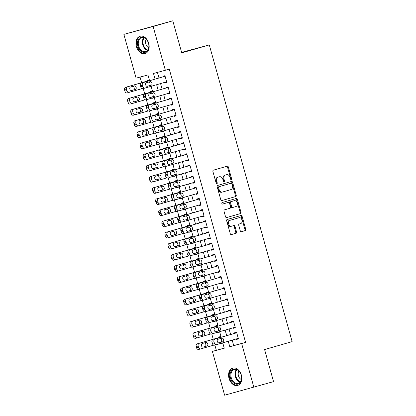 <?xml version="1.0" encoding="UTF-8"?>
<svg xmlns="http://www.w3.org/2000/svg" width="416" height="416" viewBox="0 0 416 416"><rect width="100%" height="100%" fill="white"/><g stroke="black" fill="none" stroke-linecap="round" stroke-linejoin="round"><path stroke-width="0.62" d="M231.27 179.592A0.796 0.562 74.9 0 0 231.598 178.672L228.348 167.04A1.139 0.806 74.9 0 0 227.282 166.166A1.139 0.806 74.9 0 0 227.271 166.166L213.366 170.175A1.139 0.806 74.9 0 0 212.904 171.496L216.148 183.128A0.796 0.562 74.9 0 0 217.23 182.816L216.809 181.308A3.64 2.574 74.9 0 1 218.306 177.096L219.461 176.758A3.64 2.574 74.9 0 1 219.492 176.753A3.64 2.574 74.9 0 1 222.914 179.551L223.335 181.054A0.796 0.562 74.9 0 0 224.416 180.742L223.995 179.239A3.64 2.574 74.9 0 1 225.488 175.022L226.647 174.689A3.64 2.574 74.9 0 1 226.678 174.678A3.64 2.574 74.9 0 1 230.095 177.476L230.516 178.984A0.796 0.562 74.9 0 0 231.27 179.592M230.802 179.462A0.796 0.562 74.9 0 0 230.807 178.885L227.557 167.253A1.139 0.806 74.9 0 0 226.606 166.358M216.44 183.607A0.796 0.562 74.9 0 0 216.44 183.03L216.018 181.522L216.809 181.308M223.621 181.532A0.796 0.562 74.9 0 0 223.626 180.955L223.205 179.452L223.995 179.239M229.029 378.414A9.032 6.386 73.9 0 1 232.69 368.072A9.032 6.386 73.9 0 1 241.363 375.086A9.032 6.386 73.9 0 1 237.697 385.429A9.032 6.386 73.9 0 1 229.029 378.414M136.38 46.587A9.032 6.386 73.9 0 1 140.041 36.244A9.032 6.386 73.9 0 1 148.715 43.259A9.032 6.386 73.9 0 1 145.049 53.602A9.032 6.386 73.9 0 1 136.38 46.587M240.282 230.849A1.139 0.806 74.9 0 0 241.353 231.728A1.139 0.806 74.9 0 0 241.358 231.722L245.258 230.599A1.139 0.806 74.9 0 0 245.726 229.278L242.122 216.362A1.139 0.806 74.9 0 0 241.051 215.488L227.141 219.497A1.139 0.806 74.9 0 0 226.673 220.818L230.282 233.735A1.139 0.806 74.9 0 0 231.348 234.608L236.07 233.251A1.139 0.806 74.9 0 0 236.538 231.93L234.993 226.403A1.139 0.806 74.9 0 0 233.922 225.529L231.577 226.205A3.042 2.148 74.9 0 1 231.551 226.21A3.042 2.148 74.9 0 1 228.691 223.855A3.042 2.148 74.9 0 1 229.944 220.345L239.096 217.708A3.042 2.148 74.9 0 1 239.122 217.698A3.042 2.148 74.9 0 1 241.982 220.059A3.042 2.148 74.9 0 1 240.729 223.564L239.205 224.006A1.139 0.806 74.9 0 0 238.737 225.321L240.282 230.849M149.557 80.694L147.956 74.948L136.094 78.151L123.874 34.372L172.796 20.8L181.75 52.868L209.29 44.923L292.126 341.614L264.586 349.56L273.541 381.628L224.619 395.2L212.394 351.421L224.255 348.218L222.752 342.846M172.796 20.8L153.124 26.478L165.35 70.257L153.488 73.455L155.064 79.102M232.196 340.122L233.719 345.592L245.58 342.389L169.281 69.118L165.35 70.257M245.58 342.389L241.644 343.528L253.869 387.306M235.752 196.55A1.139 0.806 74.9 0 0 236.22 195.229L232.612 182.312A1.139 0.806 74.9 0 0 231.546 181.438A1.139 0.806 74.9 0 0 231.535 181.438L217.63 185.453A1.139 0.806 74.9 0 0 217.168 186.768L220.771 199.685A1.139 0.806 74.9 0 0 221.842 200.564A1.139 0.806 74.9 0 0 221.853 200.559L234.962 196.763A1.139 0.806 74.9 0 0 235.43 195.442L231.821 182.525A1.139 0.806 74.9 0 0 230.87 181.631M226.481 217.604L239.715 213.788A1.139 0.806 74.9 0 0 240.183 212.467L236.574 199.55L237.364 199.337L240.973 212.254A1.139 0.806 74.9 0 1 240.505 213.574L226.606 217.584A1.139 0.806 74.9 0 1 226.595 217.589L226.606 217.584M237.364 199.337A1.139 0.806 74.9 0 0 236.298 198.463L222.154 202.54A0.796 0.562 74.9 0 0 222.576 204.074L227.672 202.592A1.139 0.806 74.9 0 0 227.672 202.592A1.139 0.806 74.9 0 0 227.661 202.592L228.452 202.379A1.139 0.806 74.9 0 0 228.452 202.379A1.139 0.806 74.9 0 1 229.528 203.252L230.552 206.918A1.139 0.806 74.9 0 1 230.09 208.239L224.448 209.867A1.139 0.806 74.9 0 0 223.985 211.182L225.529 216.71A1.139 0.806 74.9 0 0 226.595 217.589M220.589 343.47L222.628 343.153M220.99 337.288L220.766 336.492L218.79 337.028L218.946 337.584M217.474 332.316L219.513 331.999M217.875 326.134L217.651 325.338L215.675 325.874L215.831 326.43M214.36 321.162L216.398 320.845M214.76 314.98L214.536 314.184L212.56 314.72L212.716 315.276M211.245 310.008L213.283 309.691M211.645 303.826L211.422 303.03L209.446 303.566L209.602 304.122M208.13 298.854L210.168 298.537M208.53 292.672L208.312 291.876L206.336 292.412L206.487 292.968M205.015 287.7L207.054 287.383M205.416 281.523L205.197 280.722L203.221 281.258L203.377 281.814M201.906 276.546L203.939 276.229M202.306 270.369L202.082 269.568L200.106 270.104L200.262 270.66M198.791 265.392L200.824 265.075M199.191 259.215L198.968 258.414L196.992 258.95L197.148 259.506M195.676 254.238L197.714 253.921M196.076 248.061L195.853 247.26L193.877 247.796L194.033 248.352M192.561 243.084L194.6 242.767M192.962 236.907L192.738 236.106L190.762 236.642L190.918 237.198M189.446 231.93L191.485 231.613M189.847 225.753L189.623 224.957L187.647 225.488L187.803 226.044M186.332 220.776L188.37 220.459M186.732 214.599L186.508 213.803L184.532 214.334L184.688 214.89M183.217 209.622L185.255 209.305M183.617 203.445L183.394 202.649L181.418 203.18L181.574 203.736M180.102 198.468L182.14 198.151M180.502 192.291L180.284 191.495L178.308 192.026L178.459 192.582M176.987 187.314L179.026 186.997M177.388 181.137L177.169 180.341L175.193 180.872L175.349 181.428M173.878 176.16L175.911 175.843M174.278 169.983L174.054 169.187L172.078 169.718L172.234 170.274M170.763 165.006L172.796 164.689M171.163 158.829L170.94 158.033L168.964 158.564L169.12 159.12M167.648 153.852L169.686 153.535M168.048 147.675L167.825 146.879L165.849 147.41L166.005 147.971M164.533 142.698L166.572 142.381M164.934 136.521L164.71 135.725L162.734 136.256L162.89 136.817M161.418 131.544L163.457 131.227M161.819 125.367L161.595 124.571L159.619 125.102L159.775 125.663M158.304 120.39L160.342 120.073M158.704 114.213L158.48 113.417L156.504 113.948L156.66 114.509M155.189 109.236L157.227 108.919M155.589 103.059L155.366 102.263L153.39 102.794L153.546 103.355M152.074 98.082L154.112 97.765M152.474 91.905L152.256 91.109L150.28 91.64L150.431 92.201M164.7 82.389L164.845 82.914L166.821 82.378L164.949 75.686L162.973 76.222L163.129 76.778M167.809 93.543L167.96 94.068L169.936 93.532L168.064 86.84L166.088 87.376L166.244 87.932M170.924 104.697L171.075 105.222L173.051 104.686L171.179 97.994L169.203 98.53L169.359 99.086M174.039 115.851L174.184 116.376L176.16 115.84L174.294 109.148L172.318 109.684L172.474 110.24M177.154 127.005L177.299 127.53L179.275 126.994L177.408 120.302L175.432 120.838L175.588 121.394M180.268 138.159L180.414 138.684L182.39 138.148L180.523 131.456L178.547 131.992L178.703 132.548M183.383 149.313L183.529 149.833L185.505 149.302L183.638 142.61L181.662 143.146L181.818 143.702M186.498 160.467L186.644 160.987L188.62 160.456L186.753 153.764L184.777 154.294L184.933 154.856M189.613 171.621L189.758 172.141L191.734 171.61L189.868 164.918L187.892 165.448L188.042 166.01M192.728 182.775L192.873 183.295L194.849 182.764L192.977 176.072L191.001 176.602L191.157 177.164M195.837 193.929L195.988 194.449L197.964 193.918L196.092 187.226L194.116 187.756L194.272 188.318M198.952 205.083L199.103 205.603L201.079 205.072L199.207 198.38L197.231 198.91L197.387 199.472M202.067 216.237L202.212 216.757L204.188 216.226L202.322 209.534L200.346 210.064L200.502 210.626M205.182 227.391L205.327 227.911L207.303 227.38L205.436 220.688L203.46 221.218L203.616 221.78M208.296 238.545L208.442 239.065L210.418 238.534L208.551 231.842L206.575 232.372L206.731 232.934M211.411 249.699L211.557 250.219L213.533 249.688L211.666 242.996L209.69 243.526L209.846 244.088M214.526 260.853L214.672 261.373L216.648 260.842L214.781 254.15L212.805 254.68L212.961 255.242M217.641 272.007L217.786 272.527L219.762 271.996L217.896 265.304L215.92 265.834L216.07 266.396M220.756 283.161L220.901 283.681L222.877 283.15L221.005 276.458L219.029 276.988L219.185 277.55M223.87 294.315L224.016 294.835L225.992 294.304L224.12 287.612L222.144 288.142L222.3 288.699M226.98 305.469L227.131 305.989L229.107 305.458L227.235 298.766L225.259 299.296L225.415 299.853M230.095 316.618L230.24 317.143L232.216 316.612L230.35 309.92L228.374 310.45L228.53 311.007M233.21 327.772L233.355 328.297L235.331 327.766L233.464 321.074L231.488 321.604L231.644 322.161M157.44 72.389L159 77.969M160.566 83.58L162.115 89.123M163.68 94.734L165.23 100.277M166.795 105.888L168.345 111.431M169.91 117.042L171.46 122.585M173.025 128.196L174.569 133.739M176.14 139.35L177.684 144.893M179.254 150.504L180.799 156.047M182.364 161.658L183.914 167.201M185.479 172.812L187.028 178.355M188.594 183.966L190.143 189.509M191.708 195.12L193.258 200.663M194.823 206.274L196.373 211.817M197.938 217.428L199.488 222.971M201.053 228.582L202.597 234.125M204.168 239.736L205.712 245.279M207.282 250.89L208.827 256.433M210.392 262.044L211.942 267.587M213.507 273.198L215.056 278.741M216.622 284.352L218.171 289.895M219.736 295.506L221.286 301.049M222.851 306.66L224.401 312.203M225.966 317.814L227.516 323.357M229.081 328.968L230.625 334.511M236.324 338.926L236.47 339.451L238.446 338.92L236.579 332.228L234.603 332.758L234.759 333.315M140.046 77.085L141.617 82.69M143.25 88.546L144.726 93.844M146.364 99.7L147.841 104.998M149.479 110.854L150.956 116.152M152.594 122.008L154.071 127.306M155.709 133.162L157.186 138.46M158.818 144.316L160.3 149.614M161.933 155.47L163.415 160.768M165.048 166.624L166.53 171.922M168.163 177.778L169.645 183.076M171.278 188.932L172.754 194.23M174.392 200.086L175.869 205.384M177.507 211.24L178.984 216.538M180.622 222.394L182.099 227.692M183.737 233.548L185.214 238.846M186.846 244.702L188.328 250M189.961 255.856L191.443 261.154M193.076 267.01L194.558 272.308M196.191 278.164L197.673 283.462M199.306 289.318L200.782 294.616M202.42 300.472L203.897 305.77M205.535 311.626L207.012 316.924M208.65 322.78L210.127 328.078M211.765 333.934L213.242 339.232M214.874 345.088L216.33 350.288L224.234 348.15M149.36 80.751L149.141 79.955L147.165 80.486L147.321 81.047M148.959 86.928L151.008 86.648L150.93 86.362M152.147 98.332L154.123 97.802L154.045 97.516M155.262 109.486L157.238 108.956L157.16 108.67M158.376 120.64L160.352 120.11L160.269 119.824M161.491 131.794L163.467 131.264L163.384 130.978M164.601 142.948L166.577 142.418L166.499 142.132M167.716 154.102L169.692 153.572L169.614 153.286M170.83 165.256L172.806 164.726L172.728 164.44M173.945 176.41L175.921 175.88L175.843 175.594M177.06 187.564L179.036 187.034L178.958 186.748M180.175 198.718L182.151 198.188L182.073 197.902M183.29 209.872L185.266 209.342L185.188 209.056M186.404 221.026L188.38 220.496L188.297 220.21M189.519 232.18L191.495 231.65L191.412 231.364M192.629 243.334L194.605 242.798L194.527 242.518M195.744 254.488L197.72 253.952L197.642 253.672M198.858 265.642L200.834 265.106L200.756 264.826M201.973 276.796L203.949 276.26L203.871 275.98M205.088 287.95L207.064 287.414L206.986 287.134M208.203 299.104L210.179 298.568L210.101 298.288M211.318 310.258L213.294 309.722L213.216 309.442M214.432 321.412L216.408 320.876L216.325 320.59M217.547 332.566L219.523 332.03L219.44 331.744M220.657 343.72L222.633 343.184L222.555 342.898M209.29 44.923L181.615 52.39M123.874 34.372L153.124 26.478M216.33 350.288L212.394 351.421M221.187 337.236L219.638 331.692M218.072 326.082L216.523 320.538M214.958 314.928L213.408 309.384M211.843 303.774L210.293 298.23M208.728 292.62L207.184 287.076M205.613 281.466L204.069 275.922M202.498 270.312L200.954 264.768M199.384 259.158L197.839 253.614M196.274 248.004L194.724 242.46M193.159 236.85L191.61 231.306M190.044 225.696L188.495 220.152M186.93 214.542L185.38 208.998M183.815 203.388L182.265 197.844M180.7 192.234L179.156 186.69M177.585 181.08L176.041 175.536M174.47 169.926L172.926 164.382M171.356 158.772L169.811 153.228M168.246 147.618L166.696 142.074M165.131 136.464L163.582 130.92M162.016 125.31L160.467 119.766M158.902 114.156L157.352 108.612M155.787 103.002L154.237 97.458M152.672 91.848L151.128 86.304M228.259 341.255L229.788 346.726L241.644 343.528M156.634 84.713L158.179 90.256M159.749 95.867L161.294 101.41M162.859 107.021L164.408 112.564M165.974 118.175L167.523 123.718M169.088 129.329L170.638 134.872M172.203 140.483L173.753 146.026M175.318 151.637L176.868 157.18M178.433 162.791L179.977 168.334M181.548 173.945L183.092 179.488M184.662 185.099L186.207 190.642M187.777 196.253L189.322 201.796M190.887 207.407L192.436 212.95M194.002 218.561L195.551 224.104M197.116 229.715L198.666 235.258M200.231 240.869L201.781 246.412M203.346 252.023L204.896 257.566M206.461 263.177L208.005 268.72M209.576 274.331L211.12 279.874M212.69 285.485L214.235 291.028M215.805 296.639L217.35 302.182M218.915 307.793L220.464 313.336M222.03 318.947L223.579 324.49M225.144 330.101L226.694 335.644M233.719 345.592L229.788 346.726M149.032 87.178L150.998 86.611M164.845 82.914L166.811 82.342M167.96 94.068L169.926 93.496M171.075 105.222L173.04 104.65M174.184 116.376L176.155 115.804M177.299 127.53L179.27 126.958M180.414 138.684L182.38 138.112M183.529 149.833L185.494 149.266M186.644 160.987L188.609 160.42M189.758 172.141L191.724 171.574M192.873 183.295L194.839 182.728M195.988 194.449L197.954 193.882M199.103 205.603L201.068 205.036M202.212 216.757L204.183 216.19M205.327 227.911L207.298 227.344M208.442 239.065L210.408 238.498M211.557 250.219L213.522 249.652M214.672 261.373L216.637 260.806M217.786 272.527L219.752 271.96M220.901 283.681L222.867 283.114M224.016 294.835L225.982 294.268M227.131 305.989L229.096 305.422M230.24 317.143L232.211 316.576M233.355 328.297L235.326 327.73M236.47 339.451L238.436 338.884M225.914 174.886A3.64 2.574 74.9 0 0 225.883 174.892A3.64 2.574 74.9 0 0 225.857 174.902L226.647 174.689M223.205 179.452A3.64 2.574 74.9 0 1 224.697 175.235L225.857 174.902M218.733 176.956A3.64 2.574 74.9 0 0 218.702 176.966A3.64 2.574 74.9 0 0 218.67 176.972L219.461 176.758M216.018 181.522A3.64 2.574 74.9 0 1 217.516 177.31L218.67 176.972M221.728 200.58L234.962 196.763M231.868 183.825A0.796 0.562 74.9 0 0 231.114 183.217L218.91 186.737A0.796 0.562 74.9 0 0 218.582 187.663L219.029 189.249A3.64 2.574 74.9 0 0 222.446 192.046A3.64 2.574 74.9 0 0 222.477 192.036L230.818 189.634A3.64 2.574 74.9 0 0 232.31 185.416L231.868 183.825M230.334 183.425A0.796 0.562 74.9 0 0 230.329 183.43A0.796 0.562 74.9 0 0 230.324 183.43L218.119 186.95A0.796 0.562 74.9 0 0 217.792 187.876L218.582 187.663M222.414 192.057L221.686 192.249A3.64 2.574 74.9 0 1 221.655 192.26A3.64 2.574 74.9 0 1 218.239 189.462L217.792 187.876M227.661 202.592L222.477 204.09M235.94 206.549A3.042 2.148 74.9 0 0 237.193 203.044A3.042 2.148 74.9 0 0 234.328 200.684A3.042 2.148 74.9 0 0 234.302 200.694L231.078 201.625A1.139 0.806 74.9 0 0 230.61 202.94L231.634 206.606A1.139 0.806 74.9 0 0 232.705 207.485A1.139 0.806 74.9 0 0 232.716 207.48L235.94 206.549M233.563 200.892A3.042 2.148 74.9 0 0 233.537 200.897A3.042 2.148 74.9 0 0 233.511 200.907L234.302 200.694M231.915 207.698L231.925 207.693A1.139 0.806 74.9 0 0 231.925 207.693A1.139 0.806 74.9 0 1 230.844 206.82L229.819 203.154A1.139 0.806 74.9 0 1 230.287 201.838L233.511 200.907M236.574 199.55A1.139 0.806 74.9 0 0 235.622 198.656M238.358 217.906A3.042 2.148 74.9 0 0 238.332 217.911A3.042 2.148 74.9 0 0 238.306 217.922L239.096 217.708M231.525 226.216L230.786 226.418A3.042 2.148 74.9 0 1 230.76 226.424A3.042 2.148 74.9 0 1 227.9 224.068A3.042 2.148 74.9 0 1 229.154 220.558L238.306 217.922M231.234 234.629L235.279 233.464A1.139 0.806 74.9 0 0 235.747 232.144L234.203 226.616A1.139 0.806 74.9 0 0 233.251 225.722M241.233 231.743L244.468 230.812A1.139 0.806 74.9 0 0 244.936 229.492L241.327 216.575A1.139 0.806 74.9 0 0 240.375 215.68M149.287 80.475L125.523 87.334A2.314 1.638 -105.1 0 0 124.571 90.017L124.883 91.135A2.314 1.638 -105.1 0 0 127.062 92.919A2.314 1.638 -105.1 0 0 127.078 92.914L129.017 92.388M142.116 88.608L129.059 92.378A2.314 1.638 74.9 0 1 129.038 92.383A2.314 1.638 74.9 0 1 126.859 90.6L126.547 89.487A2.314 1.638 74.9 0 1 127.499 86.798L149.297 80.512M131.357 90.594L133.411 90.002A1.851 1.31 74.9 0 0 134.212 88.031A1.851 1.31 74.9 0 0 132.668 86.393M131.607 90.558L135.387 89.466A1.851 1.31 74.9 0 0 136.152 87.329A1.851 1.31 74.9 0 0 134.404 85.894L130.614 86.986A1.851 1.31 74.9 0 0 129.849 89.123A1.851 1.31 74.9 0 0 131.591 90.563A1.851 1.31 74.9 0 0 131.607 90.558L131.576 90.563M166.665 81.822L144.867 88.109A2.314 1.638 74.9 0 1 144.851 88.114A2.314 1.638 74.9 0 1 142.672 86.336L142.36 85.218A2.314 1.638 74.9 0 1 143.312 82.534L165.105 76.242M165.1 76.211L143.312 82.534M147.42 86.289A1.851 1.31 -105.1 0 1 147.404 86.294A1.851 1.31 -105.1 0 1 145.662 84.859A1.851 1.31 -105.1 0 1 146.427 82.722L150.202 81.63A1.851 1.31 -105.1 0 1 150.218 81.624A1.851 1.31 -105.1 0 1 151.96 83.06A1.851 1.31 -105.1 0 1 151.2 85.197L147.389 86.299M148.481 82.129A1.851 1.31 -105.1 0 1 150.025 83.762A1.851 1.31 -105.1 0 1 149.219 85.732L147.165 86.325M144.83 88.119L142.891 88.644A2.314 1.638 -105.1 0 1 142.875 88.65A2.314 1.638 -105.1 0 1 140.696 86.866L140.384 85.753A2.314 1.638 -105.1 0 1 141.336 83.065M137.842 46.181A7.816 5.528 73.9 0 1 140.998 37.237A7.816 5.528 73.9 0 1 148.45 43.082A7.816 5.528 73.9 0 1 148.512 43.3A7.816 5.528 73.9 0 1 148.522 43.342A7.816 5.528 73.9 0 1 145.267 52.276A7.816 5.528 73.9 0 1 137.842 46.181M148.45 43.087A7.238 5.117 -106.1 0 0 141.565 37.674A7.238 5.117 -106.1 0 0 138.627 45.963A7.238 5.117 -106.1 0 0 145.574 51.584A7.238 5.117 -106.1 0 0 148.522 43.337M148.694 47.72A5.153 3.645 73.9 0 1 145.798 43.919A5.153 3.645 73.9 0 1 146.26 39.281M140.686 36.119L140.754 36.098A8.975 6.344 -106.1 0 0 140.686 36.119A8.975 6.344 -106.1 0 0 137.051 46.394A8.975 6.344 -106.1 0 0 145.662 53.368A8.975 6.344 -106.1 0 0 145.73 53.347L145.662 53.368M231.338 370.77A7.816 5.528 73.9 0 1 241.098 374.91A7.816 5.528 73.9 0 1 241.171 375.17A7.816 5.528 73.9 0 1 240.313 382.372A7.816 5.528 73.9 0 1 232.253 381.581A7.816 5.528 73.9 0 1 231.338 370.77M241.098 374.915A7.238 5.117 -106.1 0 0 234.213 369.502A7.238 5.117 -106.1 0 0 232.06 371.088A7.238 5.117 -106.1 0 0 231.967 379.59A7.238 5.117 -106.1 0 0 238.222 383.412A7.238 5.117 -106.1 0 0 240.375 381.826A7.238 5.117 -106.1 0 0 241.171 375.164M233.334 367.947L233.402 367.926A8.975 6.344 -106.1 0 0 233.334 367.947A8.975 6.344 -106.1 0 0 230.672 369.912A8.975 6.344 -106.1 0 0 230.552 380.453A8.975 6.344 -106.1 0 0 238.311 385.195A8.975 6.344 -106.1 0 0 238.378 385.174L238.311 385.195M241.342 379.548A5.153 3.645 73.9 0 1 238.909 371.114M152.402 91.629L128.638 98.488A2.314 1.638 -105.1 0 0 127.686 101.171L127.998 102.289A2.314 1.638 -105.1 0 0 130.177 104.073A2.314 1.638 -105.1 0 1 130.177 104.073L132.132 103.542M145.231 99.762L132.168 103.532A2.314 1.638 74.9 0 1 129.974 101.754L129.662 100.641A2.314 1.638 74.9 0 1 130.614 97.952L152.412 91.666M134.467 101.748L136.526 101.156A1.851 1.31 74.9 0 0 137.327 99.185A1.851 1.31 74.9 0 0 135.782 97.547M134.722 101.712L138.502 100.62A1.851 1.31 74.9 0 0 139.266 98.483A1.851 1.31 74.9 0 0 137.519 97.048L133.728 98.14A1.851 1.31 74.9 0 0 132.964 100.277A1.851 1.31 74.9 0 0 134.706 101.717A1.851 1.31 74.9 0 0 134.722 101.712L134.69 101.717M132.153 103.537A2.314 1.638 74.9 0 0 132.168 103.532L130.177 104.073M155.516 102.783L131.752 109.642A2.314 1.638 -105.1 0 0 130.801 112.325L131.113 113.443A2.314 1.638 -105.1 0 0 133.292 115.227A2.314 1.638 -105.1 0 0 133.307 115.216L135.247 114.696M148.346 110.916L135.283 114.686A2.314 1.638 74.9 0 1 133.089 112.908L132.777 111.795A2.314 1.638 74.9 0 1 133.728 109.106L155.522 102.82M137.582 112.902L139.636 112.31A1.851 1.31 74.9 0 0 140.442 110.334A1.851 1.31 74.9 0 0 138.897 108.701M137.836 112.866L141.617 111.774A1.851 1.31 74.9 0 0 142.376 109.637A1.851 1.31 74.9 0 0 140.634 108.202A1.851 1.31 74.9 0 0 140.618 108.207L136.843 109.294A1.851 1.31 74.9 0 0 136.079 111.431A1.851 1.31 74.9 0 0 137.821 112.866A1.851 1.31 74.9 0 0 137.836 112.866L137.805 112.871M135.268 114.691A2.314 1.638 74.9 0 0 135.283 114.686L133.292 115.227M158.626 113.937L134.867 120.796A2.314 1.638 -105.1 0 0 133.916 123.479L134.228 124.597A2.314 1.638 -105.1 0 0 136.401 126.381A2.314 1.638 -105.1 0 0 136.422 126.37L138.362 125.85A2.314 1.638 74.9 0 0 138.398 125.84L151.46 122.07M136.401 126.381L138.382 125.845A2.314 1.638 74.9 0 1 136.204 124.062L135.892 122.949A2.314 1.638 74.9 0 1 136.843 120.26L158.636 113.974M140.696 124.056L142.75 123.464A1.851 1.31 74.9 0 0 143.556 121.488A1.851 1.31 74.9 0 0 142.012 119.855M140.951 124.02L144.726 122.928A1.851 1.31 74.9 0 0 145.491 120.791A1.851 1.31 74.9 0 0 143.749 119.356A1.851 1.31 74.9 0 0 143.733 119.361L139.953 120.448A1.851 1.31 74.9 0 0 139.194 122.585A1.851 1.31 74.9 0 0 140.936 124.02A1.851 1.31 74.9 0 0 140.951 124.02L140.92 124.025M161.741 125.091L137.982 131.95A2.314 1.638 -105.1 0 0 137.03 134.633L137.342 135.751A2.314 1.638 -105.1 0 0 139.516 137.53A2.314 1.638 -105.1 0 0 139.537 137.524L141.476 137.004M154.575 133.224L141.513 136.994A2.314 1.638 74.9 0 1 141.492 136.999A2.314 1.638 74.9 0 1 139.318 135.216L139.006 134.103A2.314 1.638 74.9 0 1 139.958 131.414L161.751 125.128M143.811 135.21L145.865 134.618A1.851 1.31 74.9 0 0 146.671 132.642A1.851 1.31 74.9 0 0 145.122 131.009M144.066 135.174L147.841 134.082A1.851 1.31 74.9 0 0 148.606 131.945A1.851 1.31 74.9 0 0 146.864 130.51A1.851 1.31 74.9 0 0 146.848 130.515L143.068 131.602A1.851 1.31 74.9 0 0 142.303 133.739A1.851 1.31 74.9 0 0 144.05 135.174A1.851 1.31 74.9 0 0 144.066 135.174L144.035 135.179M169.78 92.976L147.982 99.263A2.314 1.638 74.9 0 1 147.966 99.268A2.314 1.638 74.9 0 1 145.787 97.484L145.475 96.372A2.314 1.638 74.9 0 1 146.427 93.688L168.22 87.396M168.21 87.365L146.427 93.688M150.535 97.443A1.851 1.31 -105.1 0 1 150.519 97.448A1.851 1.31 -105.1 0 1 148.777 96.013A1.851 1.31 -105.1 0 1 149.536 93.876L153.317 92.784A1.851 1.31 -105.1 0 1 153.332 92.778A1.851 1.31 -105.1 0 1 155.074 94.214A1.851 1.31 -105.1 0 1 154.31 96.351L150.504 97.453M151.596 93.283A1.851 1.31 -105.1 0 1 153.14 94.916A1.851 1.31 -105.1 0 1 152.334 96.886L150.28 97.479M147.945 99.273L146.006 99.798A2.314 1.638 -105.1 0 1 145.985 99.804A2.314 1.638 -105.1 0 1 143.811 98.02L143.499 96.907A2.314 1.638 -105.1 0 1 144.451 94.219M172.895 104.13L151.096 110.417A2.314 1.638 74.9 0 0 151.096 110.417A2.314 1.638 74.9 0 1 148.902 108.638L148.59 107.526A2.314 1.638 74.9 0 1 149.542 104.842L171.335 98.55M171.324 98.519L149.542 104.842M153.65 108.597A1.851 1.31 -105.1 0 1 153.634 108.602A1.851 1.31 -105.1 0 1 151.887 107.162A1.851 1.31 -105.1 0 1 152.651 105.03L156.432 103.938A1.851 1.31 -105.1 0 1 156.447 103.932A1.851 1.31 -105.1 0 1 158.189 105.368A1.851 1.31 -105.1 0 1 157.425 107.505L153.618 108.607M154.705 104.437A1.851 1.31 -105.1 0 1 156.255 106.07A1.851 1.31 -105.1 0 1 155.449 108.04L153.395 108.633M151.06 110.427L149.12 110.952A2.314 1.638 -105.1 0 1 149.1 110.958A2.314 1.638 -105.1 0 1 146.926 109.174L146.614 108.061A2.314 1.638 -105.1 0 1 147.566 105.373M176.01 115.284L154.211 121.571A2.314 1.638 74.9 0 1 154.19 121.576A2.314 1.638 74.9 0 1 152.017 119.792L151.705 118.68A2.314 1.638 74.9 0 1 152.656 115.996L174.45 109.704M174.439 109.673L152.656 115.996M156.764 119.751A1.851 1.31 -105.1 0 1 156.749 119.756A1.851 1.31 -105.1 0 1 155.002 118.316A1.851 1.31 -105.1 0 1 155.766 116.184L159.546 115.092A1.851 1.31 -105.1 0 1 159.562 115.086A1.851 1.31 -105.1 0 1 161.304 116.522A1.851 1.31 -105.1 0 1 160.54 118.659L156.733 119.761M157.82 115.586A1.851 1.31 -105.1 0 1 159.37 117.224A1.851 1.31 -105.1 0 1 158.564 119.194L156.51 119.787M152.214 122.112L152.235 122.106A2.314 1.638 -105.1 0 1 152.214 122.112A2.314 1.638 -105.1 0 1 150.041 120.328L149.729 119.215A2.314 1.638 -105.1 0 1 150.675 116.527M179.119 126.438L157.326 132.725A2.314 1.638 74.9 0 1 157.305 132.73A2.314 1.638 74.9 0 1 155.126 130.946L154.82 129.834A2.314 1.638 74.9 0 1 155.766 127.15L177.564 120.858M177.554 120.827L155.766 127.15M159.879 130.905A1.851 1.31 -105.1 0 1 159.864 130.91A1.851 1.31 -105.1 0 1 158.116 129.47A1.851 1.31 -105.1 0 1 158.881 127.332L162.656 126.246A1.851 1.31 -105.1 0 1 162.672 126.24A1.851 1.31 -105.1 0 1 164.419 127.676A1.851 1.31 -105.1 0 1 163.654 129.813L159.848 130.91M160.935 126.74A1.851 1.31 -105.1 0 1 162.479 128.378A1.851 1.31 -105.1 0 1 161.678 130.348L159.624 130.941M157.284 132.735L155.35 133.26A2.314 1.638 -105.1 0 1 155.329 133.266A2.314 1.638 -105.1 0 1 153.15 131.482L152.844 130.369A2.314 1.638 -105.1 0 1 153.79 127.681M164.856 136.245L141.092 143.104A2.314 1.638 -105.1 0 0 140.145 145.787L140.457 146.905A2.314 1.638 -105.1 0 0 142.631 148.684A2.314 1.638 -105.1 0 0 142.652 148.678L144.591 148.158M157.69 144.378L144.628 148.148A2.314 1.638 74.9 0 1 144.607 148.153A2.314 1.638 74.9 0 1 142.433 146.37L142.121 145.257A2.314 1.638 74.9 0 1 143.073 142.568L164.866 136.282M146.926 146.364L148.98 145.772A1.851 1.31 74.9 0 0 149.786 143.796A1.851 1.31 74.9 0 0 148.236 142.163M147.181 146.328L150.956 145.236A1.851 1.31 74.9 0 0 151.72 143.099A1.851 1.31 74.9 0 0 149.978 141.664L146.182 142.756A1.851 1.31 74.9 0 0 145.418 144.893A1.851 1.31 74.9 0 0 147.165 146.328A1.851 1.31 74.9 0 0 147.181 146.328L147.15 146.333M182.234 137.592L160.441 143.879A2.314 1.638 74.9 0 1 160.42 143.884A2.314 1.638 74.9 0 1 158.241 142.1L157.929 140.988A2.314 1.638 74.9 0 1 158.881 138.304L180.679 132.012M180.669 131.981L158.881 138.304M162.994 142.059A1.851 1.31 -105.1 0 1 162.978 142.064A1.851 1.31 -105.1 0 1 161.231 140.624A1.851 1.31 -105.1 0 1 161.996 138.486L165.771 137.4A1.851 1.31 -105.1 0 1 165.786 137.394A1.851 1.31 -105.1 0 1 167.534 138.83A1.851 1.31 -105.1 0 1 166.769 140.967L162.963 142.064M164.05 137.894A1.851 1.31 -105.1 0 1 165.594 139.532A1.851 1.31 -105.1 0 1 164.793 141.502L162.739 142.095M160.399 143.889L158.465 144.414A2.314 1.638 -105.1 0 1 158.444 144.42A2.314 1.638 -105.1 0 1 156.265 142.636L155.953 141.523A2.314 1.638 -105.1 0 1 156.905 138.835M167.97 147.399L144.206 154.258A2.314 1.638 -105.1 0 0 143.26 156.941L143.567 158.059A2.314 1.638 -105.1 0 0 145.746 159.838A2.314 1.638 -105.1 0 0 145.766 159.832L147.701 159.312M160.805 155.532L147.742 159.302A2.314 1.638 74.9 0 1 145.548 157.524L145.236 156.411A2.314 1.638 74.9 0 1 146.182 153.722L167.981 147.436M150.041 157.518L152.095 156.926A1.851 1.31 74.9 0 0 152.896 154.95A1.851 1.31 74.9 0 0 151.351 153.317M150.296 157.482L154.071 156.39A1.851 1.31 74.9 0 0 154.835 154.253A1.851 1.31 74.9 0 0 153.088 152.818A1.851 1.31 74.9 0 0 153.072 152.823L149.297 153.91A1.851 1.31 74.9 0 0 148.533 156.047A1.851 1.31 74.9 0 0 150.28 157.482A1.851 1.31 74.9 0 0 150.296 157.482L150.264 157.487M147.722 159.307A2.314 1.638 74.9 0 0 147.742 159.302L145.746 159.838M171.085 158.553L147.321 165.412A2.314 1.638 -105.1 0 0 146.37 168.095L146.682 169.213A2.314 1.638 -105.1 0 0 148.86 170.992A2.314 1.638 -105.1 0 0 148.881 170.986L150.816 170.466A2.314 1.638 74.9 0 0 150.857 170.456L163.92 166.686M148.86 170.992L150.836 170.461A2.314 1.638 74.9 0 1 148.658 168.678L148.351 167.565A2.314 1.638 74.9 0 1 149.297 164.876L171.096 158.59M153.156 168.672L155.21 168.08A1.851 1.31 74.9 0 0 156.01 166.104A1.851 1.31 74.9 0 0 154.466 164.471M153.41 168.636L157.186 167.544A1.851 1.31 74.9 0 0 157.95 165.407A1.851 1.31 74.9 0 0 156.203 163.972A1.851 1.31 74.9 0 0 156.187 163.977L152.412 165.064A1.851 1.31 74.9 0 0 151.648 167.201A1.851 1.31 74.9 0 0 153.395 168.636A1.851 1.31 74.9 0 0 153.41 168.636L153.379 168.641M174.2 169.707L150.436 176.566A2.314 1.638 -105.1 0 0 149.484 179.249L149.796 180.367A2.314 1.638 -105.1 0 0 151.975 182.146A2.314 1.638 -105.1 0 0 151.996 182.14L153.93 181.62M167.029 177.84L153.972 181.61A2.314 1.638 74.9 0 1 153.951 181.615A2.314 1.638 74.9 0 1 151.772 179.832L151.46 178.719A2.314 1.638 74.9 0 1 152.412 176.03L174.21 169.744M156.27 179.826L158.324 179.234A1.851 1.31 74.9 0 0 159.125 177.258A1.851 1.31 74.9 0 0 157.581 175.625M156.525 179.79L160.3 178.698A1.851 1.31 74.9 0 0 161.065 176.561A1.851 1.31 74.9 0 0 159.318 175.126A1.851 1.31 74.9 0 0 159.302 175.131L155.527 176.218A1.851 1.31 74.9 0 0 154.762 178.355A1.851 1.31 74.9 0 0 156.51 179.79A1.851 1.31 74.9 0 0 156.525 179.79L156.494 179.795M177.315 180.861L153.551 187.72A2.314 1.638 -105.1 0 0 152.599 190.403L152.911 191.521A2.314 1.638 -105.1 0 0 155.09 193.3A2.314 1.638 -105.1 0 0 155.106 193.294L157.045 192.774M170.144 188.994L157.087 192.764A2.314 1.638 74.9 0 1 157.066 192.769A2.314 1.638 74.9 0 1 154.887 190.986L154.575 189.873A2.314 1.638 74.9 0 1 155.527 187.184L177.325 180.898M159.385 190.98L161.439 190.388A1.851 1.31 74.9 0 0 162.24 188.412A1.851 1.31 74.9 0 0 160.696 186.779M159.635 190.944L163.415 189.852A1.851 1.31 74.9 0 0 164.18 187.715A1.851 1.31 74.9 0 0 162.432 186.28L158.642 187.372A1.851 1.31 74.9 0 0 157.877 189.509A1.851 1.31 74.9 0 0 159.619 190.944A1.851 1.31 74.9 0 0 159.635 190.944L159.604 190.949M180.43 192.015L156.666 198.874A2.314 1.638 -105.1 0 0 155.714 201.557L156.026 202.675A2.314 1.638 -105.1 0 0 158.205 204.454A2.314 1.638 -105.1 0 0 158.22 204.448L160.16 203.928M173.259 200.148L160.196 203.918A2.314 1.638 74.9 0 1 158.002 202.14L157.69 201.027A2.314 1.638 74.9 0 1 158.642 198.338L180.44 192.052M162.495 202.134L164.554 201.542A1.851 1.31 74.9 0 0 165.355 199.566A1.851 1.31 74.9 0 0 163.81 197.933M162.75 202.098L166.53 201.006A1.851 1.31 74.9 0 0 167.294 198.869A1.851 1.31 74.9 0 0 165.547 197.434L161.756 198.526A1.851 1.31 74.9 0 0 160.992 200.663A1.851 1.31 74.9 0 0 162.734 202.098A1.851 1.31 74.9 0 0 162.75 202.098L162.718 202.103M160.181 203.923A2.314 1.638 74.9 0 0 160.196 203.918L158.205 204.454M185.349 148.746L163.556 155.033A2.314 1.638 74.9 0 1 163.535 155.038A2.314 1.638 74.9 0 1 161.356 153.254L161.044 152.142A2.314 1.638 74.9 0 1 161.996 149.458L183.794 143.166M183.784 143.135L161.996 149.458M166.109 153.213A1.851 1.31 -105.1 0 1 166.093 153.218A1.851 1.31 -105.1 0 1 164.346 151.778A1.851 1.31 -105.1 0 1 165.11 149.64L168.886 148.554A1.851 1.31 -105.1 0 1 168.901 148.548A1.851 1.31 -105.1 0 1 170.648 149.984A1.851 1.31 -105.1 0 1 169.884 152.121L166.078 153.218M167.164 149.048A1.851 1.31 -105.1 0 1 168.709 150.686A1.851 1.31 -105.1 0 1 167.908 152.656L165.854 153.249M163.514 155.043L161.58 155.568A2.314 1.638 -105.1 0 1 161.559 155.574A2.314 1.638 -105.1 0 1 159.38 153.79L159.068 152.672A2.314 1.638 -105.1 0 1 160.02 149.989M188.464 159.9L166.67 166.187A2.314 1.638 74.9 0 0 166.67 166.187A2.314 1.638 74.9 0 1 164.471 164.408L164.159 163.296A2.314 1.638 74.9 0 1 165.11 160.612L186.909 154.32M186.898 154.289L165.11 160.612M169.218 164.367A1.851 1.31 -105.1 0 1 169.203 164.372A1.851 1.31 -105.1 0 1 167.461 162.932A1.851 1.31 -105.1 0 1 168.225 160.794L172 159.708A1.851 1.31 -105.1 0 1 172.016 159.702A1.851 1.31 -105.1 0 1 173.763 161.138A1.851 1.31 -105.1 0 1 172.999 163.275L169.187 164.372M170.279 160.202A1.851 1.31 -105.1 0 1 171.824 161.84A1.851 1.31 -105.1 0 1 171.023 163.81L168.969 164.403M166.629 166.197L164.689 166.722A2.314 1.638 -105.1 0 1 164.674 166.728A2.314 1.638 -105.1 0 1 162.495 164.944L162.183 163.826A2.314 1.638 -105.1 0 1 163.134 161.143M191.578 171.054L169.78 177.341A2.314 1.638 74.9 0 1 169.764 177.346A2.314 1.638 74.9 0 1 167.586 175.562L167.274 174.45A2.314 1.638 74.9 0 1 168.225 171.766L190.024 165.474M190.013 165.443L168.225 171.766M172.333 175.521A1.851 1.31 -105.1 0 1 172.318 175.526A1.851 1.31 -105.1 0 1 170.576 174.086A1.851 1.31 -105.1 0 1 171.34 171.948L175.115 170.862A1.851 1.31 -105.1 0 1 175.131 170.856A1.851 1.31 -105.1 0 1 176.878 172.292A1.851 1.31 -105.1 0 1 176.114 174.429L172.302 175.526M173.394 171.356A1.851 1.31 -105.1 0 1 174.938 172.994A1.851 1.31 -105.1 0 1 174.138 174.964L172.078 175.557M167.788 177.882L167.804 177.876A2.314 1.638 -105.1 0 1 167.788 177.882A2.314 1.638 -105.1 0 1 165.61 176.098L165.298 174.98A2.314 1.638 -105.1 0 1 166.249 172.297M194.693 182.208L172.895 188.495A2.314 1.638 74.9 0 1 172.879 188.5A2.314 1.638 74.9 0 1 170.7 186.716L170.388 185.604A2.314 1.638 74.9 0 1 171.34 182.92L193.133 176.628M193.128 176.597L171.34 182.92M175.448 186.675A1.851 1.31 -105.1 0 1 175.432 186.68A1.851 1.31 -105.1 0 1 173.69 185.24A1.851 1.31 -105.1 0 1 174.455 183.102L178.23 182.016A1.851 1.31 -105.1 0 1 178.246 182.01A1.851 1.31 -105.1 0 1 179.988 183.446A1.851 1.31 -105.1 0 1 179.228 185.583L175.417 186.68M176.509 182.51A1.851 1.31 -105.1 0 1 178.053 184.148A1.851 1.31 -105.1 0 1 177.247 186.118L175.193 186.711M172.858 188.505L170.919 189.03A2.314 1.638 -105.1 0 1 170.903 189.036A2.314 1.638 -105.1 0 1 168.724 187.252L168.412 186.134A2.314 1.638 -105.1 0 1 169.364 183.451M197.808 193.362L176.01 199.649A2.314 1.638 74.9 0 1 175.994 199.654A2.314 1.638 74.9 0 1 173.815 197.87L173.503 196.758A2.314 1.638 74.9 0 1 174.455 194.069L196.248 187.782M196.238 187.751L174.455 194.069M178.563 197.829A1.851 1.31 -105.1 0 1 178.547 197.834A1.851 1.31 -105.1 0 1 176.805 196.394A1.851 1.31 -105.1 0 1 177.564 194.256L181.345 193.17A1.851 1.31 -105.1 0 1 181.36 193.164A1.851 1.31 -105.1 0 1 183.102 194.6A1.851 1.31 -105.1 0 1 182.338 196.737L178.532 197.834M179.624 193.664A1.851 1.31 -105.1 0 1 181.168 195.302A1.851 1.31 -105.1 0 1 180.362 197.272L178.308 197.865M175.973 199.659L174.034 200.184A2.314 1.638 -105.1 0 1 174.013 200.19A2.314 1.638 -105.1 0 1 171.839 198.406L171.527 197.288A2.314 1.638 -105.1 0 1 172.479 194.605M183.544 203.169L159.78 210.028A2.314 1.638 -105.1 0 0 158.829 212.711L159.141 213.829A2.314 1.638 -105.1 0 0 161.32 215.608A2.314 1.638 -105.1 0 0 161.335 215.602L163.275 215.082M176.374 211.302L163.311 215.072A2.314 1.638 74.9 0 1 161.117 213.294L160.805 212.181A2.314 1.638 74.9 0 1 161.756 209.492L183.55 203.206M165.61 213.288L167.664 212.696A1.851 1.31 74.9 0 0 168.47 210.72A1.851 1.31 74.9 0 0 166.925 209.087M165.864 213.247L169.645 212.16A1.851 1.31 74.9 0 0 170.404 210.023A1.851 1.31 74.9 0 0 168.662 208.588A1.851 1.31 74.9 0 0 168.646 208.593L164.871 209.68A1.851 1.31 74.9 0 0 164.107 211.817A1.851 1.31 74.9 0 0 165.849 213.252A1.851 1.31 74.9 0 0 165.864 213.247L165.833 213.257M163.296 215.077A2.314 1.638 74.9 0 0 163.311 215.072L161.32 215.608M200.923 204.516L179.124 210.803A2.314 1.638 74.9 0 0 179.124 210.803A2.314 1.638 74.9 0 1 176.93 209.024L176.618 207.912A2.314 1.638 74.9 0 1 177.57 205.223L199.363 198.936M199.352 198.905L177.57 205.223M181.678 208.983A1.851 1.31 -105.1 0 1 181.662 208.988A1.851 1.31 -105.1 0 1 179.915 207.548A1.851 1.31 -105.1 0 1 180.679 205.41L184.46 204.324A1.851 1.31 -105.1 0 1 184.475 204.318A1.851 1.31 -105.1 0 1 186.217 205.754A1.851 1.31 -105.1 0 1 185.453 207.891L181.646 208.988M182.733 204.818A1.851 1.31 -105.1 0 1 184.283 206.456A1.851 1.31 -105.1 0 1 183.477 208.426L181.423 209.019M179.088 210.813L177.148 211.338A2.314 1.638 -105.1 0 1 177.128 211.344A2.314 1.638 -105.1 0 1 174.954 209.56L174.642 208.442A2.314 1.638 -105.1 0 1 175.594 205.759M186.654 214.323L162.895 221.182A2.314 1.638 -105.1 0 0 161.944 223.865L162.256 224.983A2.314 1.638 -105.1 0 0 164.429 226.762A2.314 1.638 -105.1 0 0 164.45 226.756L166.39 226.236A2.314 1.638 74.9 0 0 166.426 226.226L179.488 222.456M164.429 226.762L166.41 226.231A2.314 1.638 74.9 0 1 164.232 224.448L163.92 223.335A2.314 1.638 74.9 0 1 164.871 220.646L186.664 214.36M168.724 224.437L170.778 223.844A1.851 1.31 74.9 0 0 171.584 221.874A1.851 1.31 74.9 0 0 170.04 220.241M168.979 224.401L172.754 223.314A1.851 1.31 74.9 0 0 173.519 221.177A1.851 1.31 74.9 0 0 171.777 219.742A1.851 1.31 74.9 0 0 171.761 219.742L167.981 220.834A1.851 1.31 74.9 0 0 167.222 222.971A1.851 1.31 74.9 0 0 168.964 224.406A1.851 1.31 74.9 0 0 168.979 224.401L168.948 224.411M204.038 215.67L182.239 221.957A2.314 1.638 74.9 0 1 182.218 221.962A2.314 1.638 74.9 0 1 180.045 220.178L179.733 219.066A2.314 1.638 74.9 0 1 180.684 216.377L202.478 210.09M202.467 210.054L180.684 216.377M184.792 220.137A1.851 1.31 -105.1 0 1 184.777 220.142A1.851 1.31 -105.1 0 1 183.03 218.702A1.851 1.31 -105.1 0 1 183.794 216.564L187.574 215.478A1.851 1.31 -105.1 0 1 187.59 215.472A1.851 1.31 -105.1 0 1 189.332 216.908A1.851 1.31 -105.1 0 1 188.568 219.045L184.761 220.142M185.848 215.972A1.851 1.31 -105.1 0 1 187.398 217.61A1.851 1.31 -105.1 0 1 186.592 219.58L184.538 220.173M180.242 222.498L180.263 222.492A2.314 1.638 -105.1 0 1 180.242 222.498A2.314 1.638 -105.1 0 1 178.069 220.714L177.757 219.596A2.314 1.638 -105.1 0 1 178.703 216.913M189.769 225.477L166.01 232.336A2.314 1.638 -105.1 0 0 165.058 235.019L165.37 236.137A2.314 1.638 -105.1 0 0 167.544 237.916A2.314 1.638 -105.1 0 0 167.565 237.91L169.504 237.39M182.603 233.61L169.541 237.38A2.314 1.638 74.9 0 1 169.52 237.385A2.314 1.638 74.9 0 1 167.346 235.602L167.034 234.484A2.314 1.638 74.9 0 1 167.986 231.8L189.779 225.514M171.839 235.591L173.893 234.998A1.851 1.31 74.9 0 0 174.699 233.028A1.851 1.31 74.9 0 0 173.15 231.395M172.094 235.555L175.869 234.468A1.851 1.31 74.9 0 0 176.634 232.331A1.851 1.31 74.9 0 0 174.892 230.896A1.851 1.31 74.9 0 0 174.876 230.896L171.096 231.988A1.851 1.31 74.9 0 0 170.331 234.125A1.851 1.31 74.9 0 0 172.078 235.56A1.851 1.31 74.9 0 0 172.094 235.555L172.063 235.565M207.147 226.824L185.354 233.111A2.314 1.638 74.9 0 1 185.333 233.116A2.314 1.638 74.9 0 1 183.154 231.332L182.848 230.22A2.314 1.638 74.9 0 1 183.794 227.531L205.592 221.244M205.582 221.208L183.794 227.531M187.907 231.291A1.851 1.31 -105.1 0 1 187.892 231.296A1.851 1.31 -105.1 0 1 186.144 229.856A1.851 1.31 -105.1 0 1 186.909 227.718L190.684 226.632A1.851 1.31 -105.1 0 1 190.7 226.626A1.851 1.31 -105.1 0 1 192.447 228.062A1.851 1.31 -105.1 0 1 191.682 230.199L187.876 231.296M188.963 227.126A1.851 1.31 -105.1 0 1 190.507 228.764A1.851 1.31 -105.1 0 1 189.706 230.734L187.652 231.327M185.312 233.121L183.378 233.646A2.314 1.638 -105.1 0 1 183.357 233.652A2.314 1.638 -105.1 0 1 181.178 231.868L180.872 230.75A2.314 1.638 -105.1 0 1 181.818 228.067M192.884 236.631L169.12 243.49A2.314 1.638 -105.1 0 0 168.173 246.173L168.485 247.291A2.314 1.638 -105.1 0 0 170.659 249.07A2.314 1.638 -105.1 0 0 170.68 249.064L172.619 248.544M185.718 244.764L172.656 248.534A2.314 1.638 74.9 0 1 172.635 248.539A2.314 1.638 74.9 0 1 170.461 246.756L170.149 245.638A2.314 1.638 74.9 0 1 171.101 242.954L192.894 236.668M174.954 246.745L177.008 246.152A1.851 1.31 74.9 0 0 177.814 244.182A1.851 1.31 74.9 0 0 176.264 242.549M175.209 246.709L178.984 245.622A1.851 1.31 74.9 0 0 179.748 243.485A1.851 1.31 74.9 0 0 178.006 242.05L174.21 243.142A1.851 1.31 74.9 0 0 173.446 245.279A1.851 1.31 74.9 0 0 175.193 246.714A1.851 1.31 74.9 0 0 175.209 246.709L175.178 246.719M210.262 237.973L188.469 244.265A2.314 1.638 74.9 0 1 188.448 244.27A2.314 1.638 74.9 0 1 186.269 242.486L185.957 241.374A2.314 1.638 74.9 0 1 186.909 238.685L208.707 232.398M208.697 232.362L186.909 238.685M191.022 242.445A1.851 1.31 -105.1 0 1 191.006 242.445A1.851 1.31 -105.1 0 1 189.259 241.01A1.851 1.31 -105.1 0 1 190.024 238.872L193.799 237.786A1.851 1.31 -105.1 0 1 193.814 237.78A1.851 1.31 -105.1 0 1 195.562 239.216A1.851 1.31 -105.1 0 1 194.797 241.353L190.991 242.45M192.078 238.28A1.851 1.31 -105.1 0 1 193.622 239.912A1.851 1.31 -105.1 0 1 192.821 241.888L190.767 242.481M188.427 244.275L186.493 244.795A2.314 1.638 -105.1 0 1 186.472 244.806A2.314 1.638 -105.1 0 1 184.293 243.022L183.981 241.904A2.314 1.638 -105.1 0 1 184.933 239.221M195.998 247.785L172.234 254.644A2.314 1.638 -105.1 0 0 171.288 257.327L171.595 258.445A2.314 1.638 -105.1 0 0 173.774 260.224A2.314 1.638 -105.1 0 0 173.794 260.218L175.729 259.698M188.833 255.918L175.77 259.688A2.314 1.638 74.9 0 1 173.576 257.91L173.264 256.792A2.314 1.638 74.9 0 1 174.21 254.108L196.009 247.822M178.069 257.899L180.123 257.306A1.851 1.31 74.9 0 0 180.924 255.336A1.851 1.31 74.9 0 0 179.379 253.703M178.324 257.863L182.099 256.776A1.851 1.31 74.9 0 0 182.863 254.639A1.851 1.31 74.9 0 0 181.116 253.204A1.851 1.31 74.9 0 0 181.1 253.204L177.325 254.296A1.851 1.31 74.9 0 0 176.561 256.433A1.851 1.31 74.9 0 0 178.308 257.868A1.851 1.31 74.9 0 0 178.324 257.863L178.292 257.873M175.75 259.693A2.314 1.638 74.9 0 0 175.77 259.688L173.774 260.224M213.377 249.127L191.584 255.419A2.314 1.638 74.9 0 1 191.563 255.424A2.314 1.638 74.9 0 1 189.384 253.64L189.072 252.528A2.314 1.638 74.9 0 1 190.024 249.839L211.822 243.552M211.812 243.516L190.024 249.839M194.137 253.599A1.851 1.31 -105.1 0 1 194.121 253.599A1.851 1.31 -105.1 0 1 192.374 252.164A1.851 1.31 -105.1 0 1 193.138 250.026L196.914 248.94A1.851 1.31 -105.1 0 1 196.929 248.934A1.851 1.31 -105.1 0 1 198.676 250.37A1.851 1.31 -105.1 0 1 197.912 252.507L194.106 253.604M195.192 249.434A1.851 1.31 -105.1 0 1 196.737 251.066A1.851 1.31 -105.1 0 1 195.936 253.042L193.882 253.635M191.542 255.429L189.608 255.949A2.314 1.638 -105.1 0 1 189.587 255.96A2.314 1.638 -105.1 0 1 187.408 254.176L187.096 253.058A2.314 1.638 -105.1 0 1 188.048 250.375M199.113 258.939L175.349 265.798A2.314 1.638 -105.1 0 0 174.398 268.481L174.71 269.599A2.314 1.638 -105.1 0 0 176.888 271.378A2.314 1.638 -105.1 0 0 176.909 271.372L178.844 270.852A2.314 1.638 74.9 0 0 178.885 270.842L191.948 267.072M176.888 271.378L178.864 270.847A2.314 1.638 74.9 0 1 176.686 269.064L176.379 267.946A2.314 1.638 74.9 0 1 177.325 265.262L199.124 258.976M181.184 269.053L183.238 268.46A1.851 1.31 74.9 0 0 184.038 266.49A1.851 1.31 74.9 0 0 182.494 264.857M181.438 269.017L185.214 267.93A1.851 1.31 74.9 0 0 185.978 265.793A1.851 1.31 74.9 0 0 184.231 264.358A1.851 1.31 74.9 0 0 184.215 264.358L180.44 265.45A1.851 1.31 74.9 0 0 179.676 267.587A1.851 1.31 74.9 0 0 181.423 269.022A1.851 1.31 74.9 0 0 181.438 269.017L181.407 269.027M216.492 260.281L194.698 266.573A2.314 1.638 74.9 0 0 194.698 266.573A2.314 1.638 74.9 0 1 192.499 264.794L192.187 263.682A2.314 1.638 74.9 0 1 193.138 260.993L214.937 254.706M214.926 254.67L193.138 260.993M197.246 264.753A1.851 1.31 -105.1 0 1 197.231 264.753A1.851 1.31 -105.1 0 1 195.489 263.318A1.851 1.31 -105.1 0 1 196.253 261.18L200.028 260.094A1.851 1.31 -105.1 0 1 200.044 260.088A1.851 1.31 -105.1 0 1 201.791 261.524A1.851 1.31 -105.1 0 1 201.027 263.661L197.215 264.758M198.307 260.588A1.851 1.31 -105.1 0 1 199.852 262.22A1.851 1.31 -105.1 0 1 199.051 264.196L196.997 264.789M194.657 266.583L192.717 267.103A2.314 1.638 -105.1 0 1 192.702 267.108A2.314 1.638 -105.1 0 1 190.523 265.33L190.211 264.212A2.314 1.638 -105.1 0 1 191.162 261.529M202.228 270.093L178.464 276.952A2.314 1.638 -105.1 0 0 177.512 279.635L177.824 280.753A2.314 1.638 -105.1 0 0 180.003 282.532A2.314 1.638 -105.1 0 0 180.024 282.526L181.958 282.006M195.057 278.226L182 281.996A2.314 1.638 74.9 0 1 181.979 282.001A2.314 1.638 74.9 0 1 179.8 280.218L179.488 279.1A2.314 1.638 74.9 0 1 180.44 276.416L202.238 270.13M184.298 280.207L186.352 279.614A1.851 1.31 74.9 0 0 187.153 277.644A1.851 1.31 74.9 0 0 185.609 276.011M184.553 280.171L188.328 279.084A1.851 1.31 74.9 0 0 189.093 276.947A1.851 1.31 74.9 0 0 187.346 275.512A1.851 1.31 74.9 0 0 187.33 275.512L183.555 276.604A1.851 1.31 74.9 0 0 182.79 278.741A1.851 1.31 74.9 0 0 184.538 280.176A1.851 1.31 74.9 0 0 184.553 280.171L184.522 280.181M205.343 281.247L181.579 288.106A2.314 1.638 -105.1 0 0 180.627 290.789L180.939 291.902A2.314 1.638 -105.1 0 0 183.118 293.686A2.314 1.638 -105.1 0 0 183.134 293.68L185.073 293.16M198.172 289.38L185.115 293.15A2.314 1.638 74.9 0 1 185.094 293.155A2.314 1.638 74.9 0 1 182.915 291.372L182.603 290.254A2.314 1.638 74.9 0 1 183.555 287.57L205.353 281.284M187.413 291.361L189.467 290.768A1.851 1.31 74.9 0 0 190.268 288.798A1.851 1.31 74.9 0 0 188.724 287.165M187.663 291.325L191.443 290.238A1.851 1.31 74.9 0 0 192.208 288.101A1.851 1.31 74.9 0 0 190.46 286.666L186.67 287.758A1.851 1.31 74.9 0 0 185.905 289.895A1.851 1.31 74.9 0 0 187.647 291.33A1.851 1.31 74.9 0 0 187.663 291.325L187.632 291.335M208.458 292.401L184.694 299.26A2.314 1.638 -105.1 0 0 183.742 301.943L184.054 303.056A2.314 1.638 -105.1 0 0 186.233 304.84A2.314 1.638 -105.1 0 0 186.248 304.834L188.188 304.314M201.287 300.534L188.224 304.304A2.314 1.638 74.9 0 1 186.03 302.526L185.718 301.408A2.314 1.638 74.9 0 1 186.67 298.724L208.468 292.438M190.523 302.515L192.582 301.922A1.851 1.31 74.9 0 0 193.383 299.952A1.851 1.31 74.9 0 0 191.838 298.319M190.778 302.479L194.558 301.392A1.851 1.31 74.9 0 0 195.322 299.255A1.851 1.31 74.9 0 0 193.575 297.82L189.784 298.912A1.851 1.31 74.9 0 0 189.02 301.049A1.851 1.31 74.9 0 0 190.762 302.484A1.851 1.31 74.9 0 0 190.778 302.479L190.746 302.489M188.209 304.309A2.314 1.638 74.9 0 0 188.224 304.304L186.233 304.84M211.572 303.555L187.808 310.414A2.314 1.638 -105.1 0 0 186.857 313.097L187.169 314.21A2.314 1.638 -105.1 0 0 189.348 315.994A2.314 1.638 -105.1 0 0 189.363 315.988L191.303 315.468M204.402 311.688L191.339 315.458A2.314 1.638 74.9 0 1 189.145 313.68L188.833 312.562A2.314 1.638 74.9 0 1 189.784 309.878L211.578 303.592M193.638 313.669L195.692 313.076A1.851 1.31 74.9 0 0 196.498 311.106A1.851 1.31 74.9 0 0 194.953 309.473M193.892 313.633L197.673 312.546A1.851 1.31 74.9 0 0 198.432 310.409A1.851 1.31 74.9 0 0 196.69 308.968A1.851 1.31 74.9 0 0 196.674 308.974L192.899 310.066A1.851 1.31 74.9 0 0 192.135 312.203A1.851 1.31 74.9 0 0 193.877 313.638A1.851 1.31 74.9 0 0 193.892 313.633L193.861 313.643M191.324 315.463A2.314 1.638 74.9 0 0 191.339 315.458L189.348 315.994M214.682 314.709L190.923 321.568A2.314 1.638 -105.1 0 0 189.972 324.251L190.284 325.364A2.314 1.638 -105.1 0 0 192.457 327.148A2.314 1.638 -105.1 0 0 192.478 327.142L194.418 326.622A2.314 1.638 74.9 0 0 194.454 326.612L207.516 322.842M192.457 327.148L194.438 326.617A2.314 1.638 74.9 0 1 192.26 324.834L191.948 323.716A2.314 1.638 74.9 0 1 192.899 321.032L214.692 314.746M196.752 324.823L198.806 324.23A1.851 1.31 74.9 0 0 199.612 322.26A1.851 1.31 74.9 0 0 198.068 320.627M197.007 324.787L200.782 323.7A1.851 1.31 74.9 0 0 201.547 321.563A1.851 1.31 74.9 0 0 199.805 320.122A1.851 1.31 74.9 0 0 199.789 320.128L196.009 321.22A1.851 1.31 74.9 0 0 195.25 323.357A1.851 1.31 74.9 0 0 196.992 324.792A1.851 1.31 74.9 0 0 197.007 324.787L196.976 324.797M217.797 325.863L194.038 332.722A2.314 1.638 -105.1 0 0 193.086 335.405L193.398 336.518A2.314 1.638 -105.1 0 0 195.572 338.302A2.314 1.638 -105.1 0 0 195.593 338.296L197.532 337.771M210.631 333.996L197.569 337.761A2.314 1.638 74.9 0 1 197.548 337.771A2.314 1.638 74.9 0 1 195.374 335.988L195.062 334.87A2.314 1.638 74.9 0 1 196.014 332.186L217.807 325.9M199.867 335.977L201.921 335.384A1.851 1.31 74.9 0 0 202.727 333.414A1.851 1.31 74.9 0 0 201.178 331.781M200.122 335.941L203.897 334.854A1.851 1.31 74.9 0 0 204.662 332.717A1.851 1.31 74.9 0 0 202.92 331.276A1.851 1.31 74.9 0 0 202.904 331.282L199.124 332.374A1.851 1.31 74.9 0 0 198.359 334.511A1.851 1.31 74.9 0 0 200.106 335.946A1.851 1.31 74.9 0 0 200.122 335.941L200.091 335.951M220.912 337.017L197.148 343.876A2.314 1.638 -105.1 0 0 196.201 346.559L196.513 347.672A2.314 1.638 -105.1 0 0 198.687 349.456A2.314 1.638 -105.1 0 0 198.708 349.45L200.647 348.925M213.746 345.15L200.684 348.915A2.314 1.638 74.9 0 1 200.663 348.92A2.314 1.638 74.9 0 1 198.489 347.142L198.177 346.024A2.314 1.638 74.9 0 1 199.129 343.34L220.922 337.054M202.982 347.131L205.036 346.538A1.851 1.31 74.9 0 0 205.842 344.568A1.851 1.31 74.9 0 0 204.292 342.935M203.237 347.095L207.012 346.008A1.851 1.31 74.9 0 0 207.776 343.871A1.851 1.31 74.9 0 0 206.034 342.43A1.851 1.31 74.9 0 0 206.019 342.436L202.238 343.528A1.851 1.31 74.9 0 0 201.474 345.665A1.851 1.31 74.9 0 0 203.221 347.1A1.851 1.31 74.9 0 0 203.237 347.095L203.206 347.105M219.606 271.435L197.808 277.727A2.314 1.638 74.9 0 1 197.792 277.732A2.314 1.638 74.9 0 1 195.614 275.948L195.302 274.836A2.314 1.638 74.9 0 1 196.253 272.147L218.052 265.86M218.041 265.824L196.253 272.147M200.361 275.907A1.851 1.31 -105.1 0 1 200.346 275.907A1.851 1.31 -105.1 0 1 198.604 274.472A1.851 1.31 -105.1 0 1 199.368 272.334L203.143 271.248A1.851 1.31 -105.1 0 1 203.159 271.242A1.851 1.31 -105.1 0 1 204.906 272.678A1.851 1.31 -105.1 0 1 204.142 274.815L200.33 275.912M201.422 271.742A1.851 1.31 -105.1 0 1 202.966 273.374A1.851 1.31 -105.1 0 1 202.166 275.35L200.106 275.943M195.816 278.262L195.832 278.257A2.314 1.638 -105.1 0 1 195.816 278.262A2.314 1.638 -105.1 0 1 193.638 276.484L193.326 275.366A2.314 1.638 -105.1 0 1 194.277 272.683M222.721 282.589L200.923 288.881A2.314 1.638 74.9 0 1 200.907 288.886A2.314 1.638 74.9 0 1 198.728 287.102L198.416 285.99A2.314 1.638 74.9 0 1 199.368 283.301L221.161 277.014M221.156 276.978L199.368 283.301M203.476 287.061A1.851 1.31 -105.1 0 1 203.46 287.061A1.851 1.31 -105.1 0 1 201.718 285.626A1.851 1.31 -105.1 0 1 202.483 283.488L206.258 282.402A1.851 1.31 -105.1 0 1 206.274 282.396A1.851 1.31 -105.1 0 1 208.016 283.832A1.851 1.31 -105.1 0 1 207.256 285.969L203.445 287.066M204.537 282.896A1.851 1.31 -105.1 0 1 206.081 284.528A1.851 1.31 -105.1 0 1 205.275 286.504L203.221 287.097M200.886 288.891L198.947 289.411A2.314 1.638 -105.1 0 1 198.931 289.416A2.314 1.638 -105.1 0 1 196.752 287.638L196.44 286.52A2.314 1.638 -105.1 0 1 197.392 283.837M225.836 293.743L204.038 300.035A2.314 1.638 74.9 0 1 204.022 300.04A2.314 1.638 74.9 0 1 201.843 298.256L201.531 297.144A2.314 1.638 74.9 0 1 202.483 294.455L224.276 288.168M224.266 288.132L202.483 294.455M206.591 298.215A1.851 1.31 -105.1 0 1 206.575 298.215A1.851 1.31 -105.1 0 1 204.833 296.78A1.851 1.31 -105.1 0 1 205.592 294.642L209.373 293.556A1.851 1.31 -105.1 0 1 209.388 293.55A1.851 1.31 -105.1 0 1 211.13 294.986A1.851 1.31 -105.1 0 1 210.366 297.123L206.56 298.22M207.652 294.05A1.851 1.31 -105.1 0 1 209.196 295.682A1.851 1.31 -105.1 0 1 208.39 297.658L206.336 298.251M204.001 300.045L202.062 300.565A2.314 1.638 -105.1 0 1 202.041 300.57A2.314 1.638 -105.1 0 1 199.867 298.792L199.555 297.674A2.314 1.638 -105.1 0 1 200.507 294.991M228.951 304.897L207.152 311.189A2.314 1.638 74.9 0 0 207.152 311.189A2.314 1.638 74.9 0 1 204.958 309.41L204.646 308.298A2.314 1.638 74.9 0 1 205.598 305.609L227.391 299.322M227.38 299.286L205.598 305.609M209.706 309.369A1.851 1.31 -105.1 0 1 209.69 309.369A1.851 1.31 -105.1 0 1 207.943 307.934A1.851 1.31 -105.1 0 1 208.707 305.796L212.488 304.71A1.851 1.31 -105.1 0 1 212.503 304.704A1.851 1.31 -105.1 0 1 214.245 306.14A1.851 1.31 -105.1 0 1 213.481 308.277L209.674 309.374M210.761 305.204A1.851 1.31 -105.1 0 1 212.311 306.836A1.851 1.31 -105.1 0 1 211.505 308.812L209.451 309.405M207.116 311.199L205.176 311.719A2.314 1.638 -105.1 0 1 205.156 311.724A2.314 1.638 -105.1 0 1 202.982 309.946L202.67 308.828A2.314 1.638 -105.1 0 1 203.622 306.145M232.066 316.051L210.267 322.343A2.314 1.638 74.9 0 1 210.246 322.348A2.314 1.638 74.9 0 1 208.073 320.564L207.761 319.452A2.314 1.638 74.9 0 1 208.712 316.763L230.506 310.476M230.495 310.44L208.712 316.763M212.82 320.523A1.851 1.31 -105.1 0 1 212.805 320.523A1.851 1.31 -105.1 0 1 211.058 319.088A1.851 1.31 -105.1 0 1 211.822 316.95L215.602 315.864A1.851 1.31 -105.1 0 1 215.618 315.858A1.851 1.31 -105.1 0 1 217.36 317.294A1.851 1.31 -105.1 0 1 216.596 319.431L212.789 320.528M213.876 316.358A1.851 1.31 -105.1 0 1 215.426 317.99A1.851 1.31 -105.1 0 1 214.62 319.966L212.566 320.559M208.27 322.878L208.291 322.873A2.314 1.638 -105.1 0 1 208.27 322.878A2.314 1.638 -105.1 0 1 206.097 321.1L205.785 319.982A2.314 1.638 -105.1 0 1 206.731 317.299M235.175 327.205L213.382 333.497A2.314 1.638 74.9 0 1 213.361 333.502A2.314 1.638 74.9 0 1 211.188 331.718L210.876 330.606A2.314 1.638 74.9 0 1 211.822 327.917L233.62 321.63M233.61 321.594L211.822 327.917M215.935 331.677A1.851 1.31 -105.1 0 1 215.92 331.677A1.851 1.31 -105.1 0 1 214.172 330.242A1.851 1.31 -105.1 0 1 214.937 328.104L218.712 327.018A1.851 1.31 -105.1 0 1 218.728 327.012A1.851 1.31 -105.1 0 1 220.475 328.448A1.851 1.31 -105.1 0 1 219.71 330.585L215.904 331.682M216.991 327.512A1.851 1.31 -105.1 0 1 218.535 329.144A1.851 1.31 -105.1 0 1 217.734 331.12L215.68 331.713M213.34 333.507L211.406 334.027A2.314 1.638 -105.1 0 1 211.385 334.032A2.314 1.638 -105.1 0 1 209.206 332.254L208.9 331.136A2.314 1.638 -105.1 0 1 209.846 328.453M238.29 338.359L216.497 344.651A2.314 1.638 74.9 0 1 216.476 344.656A2.314 1.638 74.9 0 1 214.297 342.872L213.99 341.76A2.314 1.638 74.9 0 1 214.937 339.071L236.735 332.784M236.725 332.748L214.937 339.071M219.05 342.826A1.851 1.31 -105.1 0 1 219.034 342.831A1.851 1.31 -105.1 0 1 217.287 341.396A1.851 1.31 -105.1 0 1 218.052 339.258L221.827 338.172A1.851 1.31 -105.1 0 1 221.842 338.166A1.851 1.31 -105.1 0 1 223.59 339.602A1.851 1.31 -105.1 0 1 222.825 341.739L219.019 342.836M220.106 338.666A1.851 1.31 -105.1 0 1 221.65 340.298A1.851 1.31 -105.1 0 1 220.849 342.274L218.795 342.867M216.455 344.661L214.521 345.181A2.314 1.638 -105.1 0 1 214.5 345.186A2.314 1.638 -105.1 0 1 212.321 343.408L212.009 342.29A2.314 1.638 -105.1 0 1 212.961 339.607M230.807 178.885L231.598 178.672M216.44 183.03L217.23 182.816M223.626 180.955L224.416 180.742M224.697 175.235L225.488 175.022M217.516 177.31L218.306 177.096M227.557 167.253L228.348 167.04M231.821 182.525L232.612 182.312M235.43 195.442L236.22 195.229M218.119 186.95L218.91 186.737M218.239 189.462L219.029 189.249M240.183 212.467L240.973 212.254M239.715 213.788L240.505 213.574M230.287 201.838L231.078 201.625M229.819 203.154L230.61 202.94M230.844 206.82L231.634 206.606M229.154 220.558L229.944 220.345M234.203 226.616L234.993 226.403M235.747 232.144L236.538 231.93M235.279 233.464L236.07 233.251M241.327 216.575L242.122 216.362M244.936 229.492L245.726 229.278M244.468 230.812L245.258 230.599M127.499 86.798L125.523 87.334M126.547 89.487L124.571 90.017M126.859 90.6L124.883 91.135M133.411 90.002L135.387 89.466M140.696 86.866L142.672 86.336M140.384 85.753L142.36 85.218M151.2 85.197L149.219 85.732M147.446 50.357A7.238 5.117 73.9 0 1 142.73 44.777A7.238 5.117 73.9 0 1 143.796 37.716M144.243 37.877A6.999 4.95 -106.1 0 0 143.281 44.621A6.999 4.95 -106.1 0 0 147.737 49.988M240.089 382.184A7.238 5.117 73.9 0 1 235.487 376.974A7.238 5.117 73.9 0 1 236.163 369.902A7.238 5.117 73.9 0 1 236.444 369.543M236.891 369.704A6.999 4.95 -106.1 0 0 236.688 369.97A6.999 4.95 -106.1 0 0 236.012 376.74A6.999 4.95 -106.1 0 0 240.386 381.815M130.614 97.952L128.638 98.488M129.662 100.641L127.686 101.171M129.974 101.754L127.998 102.289M136.526 101.156L138.502 100.62M133.728 109.106L131.752 109.642M132.777 111.795L130.801 112.325M133.089 112.908L131.113 113.443M139.636 112.31L141.617 111.774M136.843 120.26L134.867 120.796M135.892 122.949L133.916 123.479M136.204 124.062L134.228 124.597M142.75 123.464L144.726 122.928M139.958 131.414L137.982 131.95M139.006 134.103L137.03 134.633M139.318 135.216L137.342 135.751M145.865 134.618L147.841 134.082M143.811 98.02L145.787 97.484M143.499 96.907L145.475 96.372M154.31 96.351L152.334 96.886M146.926 109.174L148.902 108.638M146.614 108.061L148.59 107.526M157.425 107.505L155.449 108.04M150.041 120.328L152.017 119.792M149.729 119.215L151.705 118.68M160.54 118.659L158.564 119.194M153.15 131.482L155.126 130.946M152.844 130.369L154.82 129.834M163.654 129.813L161.678 130.348M143.073 142.568L141.092 143.104M142.121 145.257L140.145 145.787M142.433 146.37L140.457 146.905M148.98 145.772L150.956 145.236M156.265 142.636L158.241 142.1M155.953 141.523L157.929 140.988M166.769 140.967L164.793 141.502M146.182 153.722L144.206 154.258M145.236 156.411L143.26 156.941M145.548 157.524L143.567 158.059M152.095 156.926L154.071 156.39M149.297 164.876L147.321 165.412M148.351 167.565L146.37 168.095M148.658 168.678L146.682 169.213M155.21 168.08L157.186 167.544M152.412 176.03L150.436 176.566M151.46 178.719L149.484 179.249M151.772 179.832L149.796 180.367M158.324 179.234L160.3 178.698M155.527 187.184L153.551 187.72M154.575 189.873L152.599 190.403M154.887 190.986L152.911 191.521M161.439 190.388L163.415 189.852M158.642 198.338L156.666 198.874M157.69 201.027L155.714 201.557M158.002 202.14L156.026 202.675M164.554 201.542L166.53 201.006M159.38 153.79L161.356 153.254M159.068 152.672L161.044 152.142M169.884 152.121L167.908 152.656M162.495 164.944L164.471 164.408M162.183 163.826L164.159 163.296M172.999 163.275L171.023 163.81M165.61 176.098L167.586 175.562M165.298 174.98L167.274 174.45M176.114 174.429L174.138 174.964M168.724 187.252L170.7 186.716M168.412 186.134L170.388 185.604M179.228 185.583L177.247 186.118M171.839 198.406L173.815 197.87M171.527 197.288L173.503 196.758M182.338 196.737L180.362 197.272M161.756 209.492L159.78 210.028M160.805 212.181L158.829 212.711M161.117 213.294L159.141 213.829M167.664 212.696L169.645 212.16M174.954 209.56L176.93 209.024M174.642 208.442L176.618 207.912M185.453 207.891L183.477 208.426M164.871 220.646L162.895 221.182M163.92 223.335L161.944 223.865M164.232 224.448L162.256 224.983M170.778 223.844L172.754 223.314M178.069 220.714L180.045 220.178M177.757 219.596L179.733 219.066M188.568 219.045L186.592 219.58M167.986 231.8L166.01 232.336M167.034 234.484L165.058 235.019M167.346 235.602L165.37 236.137M173.893 234.998L175.869 234.468M181.178 231.868L183.154 231.332M180.872 230.75L182.848 230.22M191.682 230.199L189.706 230.734M171.101 242.954L169.12 243.49M170.149 245.638L168.173 246.173M170.461 246.756L168.485 247.291M177.008 246.152L178.984 245.622M184.293 243.022L186.269 242.486M183.981 241.904L185.957 241.374M194.797 241.353L192.821 241.888M174.21 254.108L172.234 254.644M173.264 256.792L171.288 257.327M173.576 257.91L171.595 258.445M180.123 257.306L182.099 256.776M187.408 254.176L189.384 253.64M187.096 253.058L189.072 252.528M197.912 252.507L195.936 253.042M177.325 265.262L175.349 265.798M176.379 267.946L174.398 268.481M176.686 269.064L174.71 269.599M183.238 268.46L185.214 267.93M190.523 265.33L192.499 264.794M190.211 264.212L192.187 263.682M201.027 263.661L199.051 264.196M180.44 276.416L178.464 276.952M179.488 279.1L177.512 279.635M179.8 280.218L177.824 280.753M186.352 279.614L188.328 279.084M183.555 287.57L181.579 288.106M182.603 290.254L180.627 290.789M182.915 291.372L180.939 291.902M189.467 290.768L191.443 290.238M186.67 298.724L184.694 299.26M185.718 301.408L183.742 301.943M186.03 302.526L184.054 303.056M192.582 301.922L194.558 301.392M189.784 309.878L187.808 310.414M188.833 312.562L186.857 313.097M189.145 313.68L187.169 314.21M195.692 313.076L197.673 312.546M192.899 321.032L190.923 321.568M191.948 323.716L189.972 324.251M192.26 324.834L190.284 325.364M198.806 324.23L200.782 323.7M196.014 332.186L194.038 332.722M195.062 334.87L193.086 335.405M195.374 335.988L193.398 336.518M201.921 335.384L203.897 334.854M199.129 343.34L197.148 343.876M198.177 346.024L196.201 346.559M198.489 347.142L196.513 347.672M205.036 346.538L207.012 346.008M193.638 276.484L195.614 275.948M193.326 275.366L195.302 274.836M204.142 274.815L202.166 275.35M196.752 287.638L198.728 287.102M196.44 286.52L198.416 285.99M207.256 285.969L205.275 286.504M199.867 298.792L201.843 298.256M199.555 297.674L201.531 297.144M210.366 297.123L208.39 297.658M202.982 309.946L204.958 309.41M202.67 308.828L204.646 308.298M213.481 308.277L211.505 308.812M206.097 321.1L208.073 320.564M205.785 319.982L207.761 319.452M216.596 319.431L214.62 319.966M209.206 332.254L211.188 331.718M208.9 331.136L210.876 330.606M219.71 330.585L217.734 331.12M212.321 343.408L214.297 342.872M212.009 342.29L213.99 341.76M222.825 341.739L220.849 342.274M225.883 174.892L226.678 174.678M218.702 176.966L219.492 176.753M221.655 192.26L222.446 192.046M233.537 200.897L234.328 200.684M238.332 217.911L239.122 217.698M230.76 226.424L231.551 226.21M129.038 92.383L127.062 92.919M142.875 88.65L144.851 88.114M141.492 136.999L139.516 137.53M145.985 99.804L147.966 99.268M149.1 110.958L151.076 110.422M155.329 133.266L157.305 132.73M144.607 148.153L142.631 148.684M158.444 144.42L160.42 143.884M153.951 181.615L151.975 182.146M157.066 192.769L155.09 193.3M161.559 155.574L163.535 155.038M164.674 166.728L166.65 166.192M170.903 189.036L172.879 188.5M174.013 200.19L175.994 199.654M177.128 211.344L179.104 210.808M169.52 237.385L167.544 237.916M183.357 233.652L185.333 233.116M172.635 248.539L170.659 249.07M186.472 244.806L188.448 244.27M189.587 255.96L191.563 255.424M192.702 267.108L194.678 266.578M181.979 282.001L180.003 282.532M185.094 293.155L183.118 293.686M197.548 337.771L195.572 338.302M200.663 348.92L198.687 349.456M198.931 289.416L200.907 288.886M202.041 300.57L204.022 300.04M205.156 311.724L207.132 311.194M211.385 334.032L213.361 333.502M214.5 345.186L216.476 344.656"/></g></svg>

